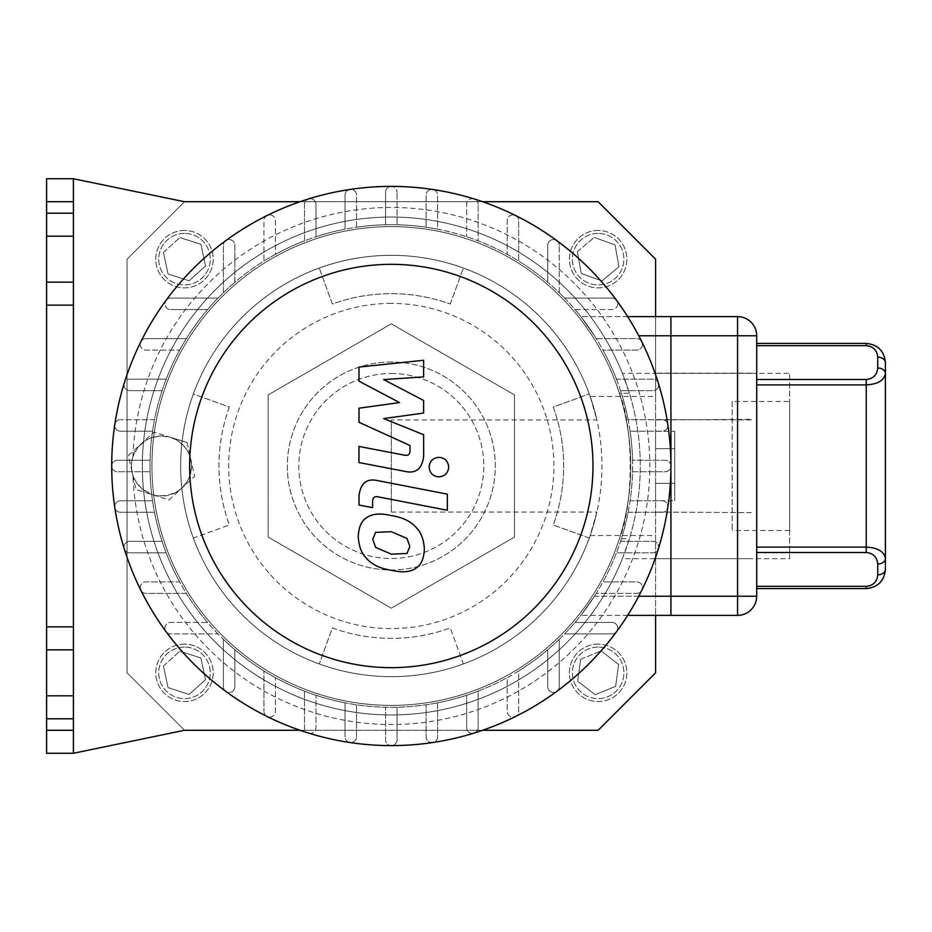 <?xml version="1.0" encoding="UTF-8"?>
<svg xmlns="http://www.w3.org/2000/svg" width="932" height="932" viewBox="0 0 932 932"><rect width="100%" height="100%" fill="white"/><g stroke="black" fill="none" stroke-linecap="round" stroke-linejoin="round"><path stroke-width="0.7" stroke-dasharray="4.66 3.5" d="M229.354 407.051A172.362 172.362 0 0 0 229.354 524.949A172.362 172.362 0 0 1 229.354 407.051L193.355 393.956A210.655 210.655 0 0 1 319.268 268.043L332.363 304.042A172.362 172.362 0 0 1 450.261 304.042A172.362 172.362 0 0 0 332.363 304.042L319.268 268.043A210.655 210.655 0 0 1 589.269 393.956L553.27 407.051A172.362 172.362 0 0 1 553.27 524.949A172.362 172.362 0 0 0 553.27 407.051L589.269 393.956A210.655 210.655 0 0 1 589.269 538.044L553.27 524.949L589.269 538.044A210.655 210.655 0 0 1 463.367 663.957L450.261 627.958L463.367 663.957A210.655 210.655 0 0 1 193.355 538.044L229.354 524.949L193.355 538.044A210.655 210.655 0 0 1 193.355 393.956L229.354 407.051M332.363 627.958A172.362 172.362 0 0 0 450.261 627.958A172.362 172.362 0 0 1 332.363 627.958L319.268 663.957L332.363 627.958M450.261 304.042L463.367 268.043L450.261 304.042M180.657 466A210.655 210.655 0 0 1 596.294 417.42A210.655 210.655 0 0 1 463.367 663.957A210.655 210.655 0 0 1 180.657 466M399.56 402.577L358.995 381.176L358.995 367.08L423.629 360.276L423.629 376.912L383.681 379.569L423.629 400.469L423.629 413.074L383.681 418.585L423.629 434.72L423.676 456.086C422.149 468.714 416.01 473.817 405.257 471.429L358.96 462.552L358.96 446.428L404.185 455.119C408.065 455.993 409.998 454.467 409.998 450.529L409.998 445.508L358.995 422.301L358.995 408.204L399.56 402.577M409.859 546.455L407.004 553.468L391.37 554.156L375.619 547.375L372.765 539.255L375.619 532.37L391.37 531.706L407.004 538.463L409.859 546.455M391.37 515.594C402.519 517.283 410.872 521.337 416.429 527.78C421.194 532.568 423.839 539.733 424.375 549.286C423.839 558.664 421.194 564.839 416.429 567.833C410.872 572.097 402.519 572.912 391.37 570.279C380.128 568.567 371.728 564.489 366.194 558.07C361.441 553.235 358.785 546.024 358.249 536.436C358.785 527.093 361.441 520.953 366.194 518.017C371.728 513.73 380.128 512.926 391.37 515.594M377.483 480.586L447.325 494.158L447.325 510.282L378.474 496.907C374.606 496.01 372.66 497.525 372.637 501.474L372.637 507.672L358.995 505.028L358.995 495.847C360.567 483.23 366.73 478.151 377.483 480.586M438.925 476.869C432.961 476.31 429.699 473.06 429.139 467.095C429.699 461.142 432.961 457.88 438.925 457.321C444.89 457.88 448.141 461.142 448.7 467.095C448.141 473.06 444.89 476.31 438.925 476.869M150.017 466A241.295 241.295 0 0 1 457.542 233.967A241.295 241.295 0 0 1 596.259 593.369A241.295 241.295 0 0 1 150.017 466M638.735 596.224L594.453 596.224A241.295 241.295 0 0 0 596.259 593.369A241.295 241.295 0 0 1 594.453 596.224L580.822 615.376L594.453 596.224L670.912 596.224L670.912 615.376L580.822 615.376L627.667 615.376M575.044 622.425A241.295 241.295 0 0 0 596.259 593.369L636.673 593.369A5.743 5.743 0 0 0 642.416 587.626A5.743 5.743 0 0 0 636.673 581.883L602.969 581.883A241.295 241.295 0 0 0 616.448 552.827L652.889 552.827A5.743 5.743 0 0 0 658.633 547.084A5.743 5.743 0 0 0 652.889 541.341L620.549 541.341A241.295 241.295 0 0 0 628.133 512.285L662.151 512.285A5.743 5.743 0 0 0 667.894 506.542A5.743 5.743 0 0 0 662.151 500.799L630.09 500.799A241.295 241.295 0 0 0 632.537 471.743L665.168 471.743A5.743 5.743 0 0 0 670.912 466A5.743 5.743 0 0 0 665.168 460.257L632.537 460.257A241.295 241.295 0 0 0 630.09 431.201L662.151 431.201A5.743 5.743 0 0 0 667.894 425.458A5.743 5.743 0 0 0 662.151 419.715L628.133 419.715A241.295 241.295 0 0 0 620.549 390.659L652.889 390.659A5.743 5.743 0 0 0 658.633 384.916A5.743 5.743 0 0 0 652.889 379.173L616.448 379.173A241.295 241.295 0 0 0 602.969 350.117L636.673 350.117A5.743 5.743 0 0 0 642.416 344.374A5.743 5.743 0 0 0 636.673 338.631L596.259 338.631A241.295 241.295 0 0 0 575.044 309.575L611.986 309.575A5.743 5.743 0 0 0 616.623 300.43A279.6 279.6 0 0 0 556.882 240.689A5.743 5.743 0 0 0 547.736 245.326L547.736 282.268A241.295 241.295 0 0 0 518.681 261.053L518.681 220.639L518.681 261.053A241.295 241.295 0 0 0 478.139 240.864L478.139 204.423L478.139 240.864A241.295 241.295 0 0 0 437.597 229.179L437.597 195.161L437.597 229.179A241.295 241.295 0 0 0 397.055 224.775L397.055 192.143L397.055 224.775A241.295 241.295 0 0 0 356.513 227.222L356.513 195.161A5.743 5.743 0 0 0 350.77 189.417A5.743 5.743 0 0 0 345.026 195.161L345.026 229.179A241.295 241.295 0 0 0 315.971 236.763L315.971 204.423A5.743 5.743 0 0 0 310.228 198.679A5.743 5.743 0 0 0 304.484 204.423L304.484 240.864A241.295 241.295 0 0 0 275.429 254.343L275.429 220.639A5.743 5.743 0 0 0 269.686 214.896A5.743 5.743 0 0 0 263.942 220.639L263.942 261.053A241.295 241.295 0 0 0 234.887 282.268L234.887 245.326A5.743 5.743 0 0 0 229.144 239.582A5.743 5.743 0 0 0 223.4 245.326L223.4 292.706A241.295 241.295 0 0 0 218.018 298.089L170.638 298.089L218.018 298.089A241.295 241.295 0 0 0 186.365 338.631L145.951 338.631L186.365 338.631A241.295 241.295 0 0 0 166.176 379.173L129.734 379.173L166.176 379.173A241.295 241.295 0 0 0 154.491 419.715L120.473 419.715L154.491 419.715A241.295 241.295 0 0 0 150.087 460.257L117.455 460.257L150.087 460.257A241.295 241.295 0 0 0 152.533 500.799L120.473 500.799A5.743 5.743 0 0 0 114.729 506.542A5.743 5.743 0 0 0 120.473 512.285L154.491 512.285A241.295 241.295 0 0 0 162.075 541.341L129.734 541.341A5.743 5.743 0 0 0 123.991 547.084A5.743 5.743 0 0 0 129.734 552.827L166.176 552.827A241.295 241.295 0 0 0 179.655 581.883L145.951 581.883A5.743 5.743 0 0 0 140.208 587.626A5.743 5.743 0 0 0 145.951 593.369L186.365 593.369A241.295 241.295 0 0 0 207.58 622.425L170.638 622.425A5.743 5.743 0 0 0 164.894 628.168A5.743 5.743 0 0 0 170.638 633.911L218.018 633.911A241.295 241.295 0 0 0 223.4 639.294L223.4 686.674L223.4 639.294A241.295 241.295 0 0 0 263.942 670.947L263.942 711.361L263.942 670.947A241.295 241.295 0 0 0 304.484 691.136L304.484 727.577L304.484 691.136A241.295 241.295 0 0 0 345.026 702.821L345.026 736.839L345.026 702.821A241.295 241.295 0 0 0 385.568 707.225L385.568 739.857L385.568 707.225A241.295 241.295 0 0 0 426.11 704.778L426.11 736.839A5.743 5.743 0 0 0 431.854 742.583A5.743 5.743 0 0 0 437.597 736.839L437.597 702.821A241.295 241.295 0 0 0 466.652 695.237L466.652 727.577A5.743 5.743 0 0 0 472.396 733.321A5.743 5.743 0 0 0 478.139 727.577L478.139 691.136A241.295 241.295 0 0 0 507.194 677.657L507.194 711.361A5.743 5.743 0 0 0 512.938 717.104A5.743 5.743 0 0 0 518.681 711.361L518.681 670.947A241.295 241.295 0 0 0 547.736 649.732L547.736 686.674A5.743 5.743 0 0 0 556.882 691.311A5.743 5.743 0 0 0 559.223 686.674L559.223 639.294A241.295 241.295 0 0 0 564.606 633.911L611.986 633.911A5.743 5.743 0 0 0 617.112 625.57A5.743 5.743 0 0 0 611.986 622.425L575.044 622.425A241.295 241.295 0 0 1 564.606 633.911L611.986 633.911A5.743 5.743 0 0 0 617.73 628.168A5.743 5.743 0 0 0 611.986 622.425L575.044 622.425M559.223 639.294A241.295 241.295 0 0 1 547.736 649.732L547.736 686.674A5.743 5.743 0 0 0 553.48 692.418A5.743 5.743 0 0 0 559.223 686.674L559.223 639.294M518.681 670.947A241.295 241.295 0 0 1 507.194 677.657L507.194 711.361A5.743 5.743 0 0 0 515.489 716.51A5.743 5.743 0 0 0 518.681 711.361L518.681 670.947M478.139 691.136A241.295 241.295 0 0 1 466.652 695.237L466.652 727.577A5.743 5.743 0 0 0 474.097 733.065A5.743 5.743 0 0 0 478.139 727.577L478.139 691.136M437.597 702.821A241.295 241.295 0 0 1 426.11 704.778L426.11 736.839A5.743 5.743 0 0 0 432.704 742.524A5.743 5.743 0 0 0 437.597 736.839L437.597 702.821M218.018 633.911A241.295 241.295 0 0 1 207.58 622.425L170.638 622.425A5.743 5.743 0 0 0 166.001 631.57A279.6 279.6 0 0 0 225.742 691.311A5.743 5.743 0 0 0 234.887 686.674A5.743 5.743 0 0 1 229.144 692.418A5.743 5.743 0 0 1 223.4 686.674A5.743 5.743 0 0 0 225.742 691.311A279.6 279.6 0 0 0 267.135 716.51A5.743 5.743 0 0 0 275.429 711.361L275.429 677.657L275.429 711.361A5.743 5.743 0 0 1 269.686 717.104A5.743 5.743 0 0 1 263.942 711.361A5.743 5.743 0 0 0 267.135 716.51A279.6 279.6 0 0 0 308.527 733.065A5.743 5.743 0 0 0 315.971 727.577L315.971 695.237L315.971 727.577A5.743 5.743 0 0 1 310.228 733.321A5.743 5.743 0 0 1 304.484 727.577A5.743 5.743 0 0 0 308.527 733.065A279.6 279.6 0 0 0 349.919 742.524A5.743 5.743 0 0 0 356.513 736.839L356.513 704.778L356.513 736.839A5.743 5.743 0 0 1 350.77 742.583A5.743 5.743 0 0 1 345.026 736.839A5.743 5.743 0 0 0 349.919 742.524A279.6 279.6 0 0 0 391.312 745.6A5.743 5.743 0 0 0 397.055 739.857L397.055 707.225L397.055 739.857A5.743 5.743 0 0 1 391.312 745.6A5.743 5.743 0 0 1 385.568 739.857A5.743 5.743 0 0 0 391.312 745.6A279.6 279.6 0 0 0 641.822 590.177A5.743 5.743 0 0 0 636.673 581.883L602.969 581.883A241.295 241.295 0 0 0 616.448 552.827L652.889 552.827A5.743 5.743 0 0 0 658.376 548.785A5.743 5.743 0 0 0 652.889 541.341L620.549 541.341A241.295 241.295 0 0 0 628.133 512.285L662.151 512.285A5.743 5.743 0 0 0 667.836 507.392A5.743 5.743 0 0 0 662.151 500.799L630.09 500.799A241.295 241.295 0 0 0 632.537 471.743L665.168 471.743A5.743 5.743 0 0 0 670.912 466A5.743 5.743 0 0 0 665.168 460.257L632.537 460.257A241.295 241.295 0 0 0 630.09 431.201L662.151 431.201A5.743 5.743 0 0 0 667.836 424.608A5.743 5.743 0 0 0 662.151 419.715L628.133 419.715A241.295 241.295 0 0 0 620.549 390.659L652.889 390.659A5.743 5.743 0 0 0 658.376 383.215A5.743 5.743 0 0 0 652.889 379.173L616.448 379.173A241.295 241.295 0 0 0 602.969 350.117L636.673 350.117A5.743 5.743 0 0 0 641.822 341.823A5.743 5.743 0 0 0 636.673 338.631L596.259 338.631A241.295 241.295 0 0 0 594.453 335.776L580.822 316.624L594.453 335.776A241.295 241.295 0 0 1 596.259 593.369L636.673 593.369A5.743 5.743 0 0 0 641.822 590.177A279.6 279.6 0 0 0 616.623 300.43A5.743 5.743 0 0 0 611.986 298.089L564.606 298.089A241.295 241.295 0 0 0 559.223 292.706L559.223 245.326L559.223 292.706A241.295 241.295 0 0 0 547.736 282.268L547.736 245.326A5.743 5.743 0 0 1 553.48 239.582A5.743 5.743 0 0 1 559.223 245.326A5.743 5.743 0 0 0 556.882 240.689A279.6 279.6 0 0 0 515.489 215.49A5.743 5.743 0 0 0 507.194 220.639L507.194 254.343L507.194 220.639A5.743 5.743 0 0 1 512.938 214.896A5.743 5.743 0 0 1 518.681 220.639A5.743 5.743 0 0 0 515.489 215.49A279.6 279.6 0 0 0 474.097 198.935A5.743 5.743 0 0 0 466.652 204.423L466.652 236.763L466.652 204.423A5.743 5.743 0 0 1 472.396 198.679A5.743 5.743 0 0 1 478.139 204.423A5.743 5.743 0 0 0 474.097 198.935A279.6 279.6 0 0 0 432.704 189.476A5.743 5.743 0 0 0 426.11 195.161L426.11 227.222L426.11 195.161A5.743 5.743 0 0 1 431.854 189.417A5.743 5.743 0 0 1 437.597 195.161A5.743 5.743 0 0 0 432.704 189.476A279.6 279.6 0 0 0 391.312 186.4A5.743 5.743 0 0 0 385.568 192.143L385.568 224.775L385.568 192.143A5.743 5.743 0 0 1 391.312 186.4A5.743 5.743 0 0 1 397.055 192.143A5.743 5.743 0 0 0 391.312 186.4A279.6 279.6 0 0 0 349.919 189.476A5.743 5.743 0 0 0 345.026 195.161L345.026 229.179A241.295 241.295 0 0 1 356.513 227.222L356.513 195.161A5.743 5.743 0 0 0 349.919 189.476A279.6 279.6 0 0 0 308.527 198.935A5.743 5.743 0 0 0 304.484 204.423L304.484 240.864A241.295 241.295 0 0 1 315.971 236.763L315.971 204.423A5.743 5.743 0 0 0 308.527 198.935A279.6 279.6 0 0 0 267.135 215.49A5.743 5.743 0 0 0 263.942 220.639L263.942 261.053A241.295 241.295 0 0 1 275.429 254.343L275.429 220.639A5.743 5.743 0 0 0 267.135 215.49A279.6 279.6 0 0 0 166.001 300.43A5.743 5.743 0 0 0 170.638 309.575A5.743 5.743 0 0 1 164.894 303.832A5.743 5.743 0 0 1 170.638 298.089A5.743 5.743 0 0 0 166.001 300.43A279.6 279.6 0 0 0 140.802 341.823A5.743 5.743 0 0 0 145.951 350.117L179.655 350.117L145.951 350.117A5.743 5.743 0 0 1 140.208 344.374A5.743 5.743 0 0 1 145.951 338.631A5.743 5.743 0 0 0 140.802 341.823A279.6 279.6 0 0 0 124.247 383.215A5.743 5.743 0 0 0 129.734 390.659L162.075 390.659L129.734 390.659A5.743 5.743 0 0 1 123.991 384.916A5.743 5.743 0 0 1 129.734 379.173A5.743 5.743 0 0 0 124.247 383.215A279.6 279.6 0 0 0 114.787 424.608A5.743 5.743 0 0 0 120.473 431.201L152.533 431.201L120.473 431.201A5.743 5.743 0 0 1 114.729 425.458A5.743 5.743 0 0 1 120.473 419.715A5.743 5.743 0 0 0 114.787 424.608A279.6 279.6 0 0 0 111.712 466A5.743 5.743 0 0 0 117.455 471.743L150.087 471.743L117.455 471.743A5.743 5.743 0 0 1 111.712 466A5.743 5.743 0 0 1 117.455 460.257A5.743 5.743 0 0 0 111.712 466A279.6 279.6 0 0 0 114.787 507.392A5.743 5.743 0 0 0 120.473 512.285L154.491 512.285A241.295 241.295 0 0 1 152.533 500.799L120.473 500.799A5.743 5.743 0 0 0 114.787 507.392A279.6 279.6 0 0 0 124.247 548.785A5.743 5.743 0 0 0 129.734 552.827L166.176 552.827A241.295 241.295 0 0 1 162.075 541.341L129.734 541.341A5.743 5.743 0 0 0 124.247 548.785A279.6 279.6 0 0 0 140.802 590.177A5.743 5.743 0 0 0 145.951 593.369L186.365 593.369A241.295 241.295 0 0 1 179.655 581.883L145.951 581.883A5.743 5.743 0 0 0 140.802 590.177A279.6 279.6 0 0 0 166.001 631.57A5.743 5.743 0 0 0 170.638 633.911L218.018 633.911M223.4 292.706A241.295 241.295 0 0 1 234.887 282.268L234.887 245.326A5.743 5.743 0 0 0 225.742 240.689A5.743 5.743 0 0 0 223.4 245.326L223.4 292.706M564.606 298.089A241.295 241.295 0 0 1 575.044 309.575L611.986 309.575A5.743 5.743 0 0 0 617.73 303.832A5.743 5.743 0 0 0 611.986 298.089L564.606 298.089M627.667 316.624L580.822 316.624L670.912 316.624L670.912 596.224L756.702 596.224A19.153 19.153 0 0 1 737.562 615.376L670.912 615.376L670.912 316.624L737.562 316.624A19.153 19.153 0 0 1 756.702 335.776L756.702 596.224M234.887 649.732L234.887 686.674L234.887 649.732M207.58 309.575L170.638 309.575L207.58 309.575M391.312 512.064L596.876 512.064A210.655 210.655 0 0 1 272.878 640.214A210.655 210.655 0 0 1 272.878 291.786A210.655 210.655 0 0 1 596.876 419.936L391.312 419.936L391.312 512.064L391.312 419.936M596.876 512.064L590.166 535.539A210.655 210.655 0 0 1 266.226 635.508A210.655 210.655 0 0 1 266.226 296.493A210.655 210.655 0 0 1 590.166 396.461L596.876 419.936M789.649 558.687L789.649 373.313L789.649 558.687L622.378 558.687L629.403 538.766L619.372 538.766A239.384 239.384 0 0 1 250.953 659.914A239.384 239.384 0 0 1 250.953 272.086A239.384 239.384 0 0 1 619.372 393.234C633.795 426.11 633.795 505.89 619.372 538.766M619.372 393.234A239.384 239.384 0 0 1 391.312 705.384A239.384 239.384 0 0 1 342.37 231.672A239.384 239.384 0 0 1 619.372 393.234L629.403 393.234L622.378 373.313L751.343 373.313L655.592 373.313L655.592 396.461L590.166 396.461M590.166 535.539L655.592 535.539L655.592 558.687L751.343 558.687L655.592 558.687M655.592 419.936L751.343 419.377L655.592 419.936M751.343 512.623L655.592 512.064L751.343 512.623M655.592 316.624L655.592 396.461M300.034 201.72L482.59 201.72M73.407 178.734L73.407 753.266L46.6 753.266L46.6 178.734L73.407 178.734L184.489 201.72L127.032 259.178L127.032 672.822L184.489 730.28L598.134 730.28L655.592 672.822L655.592 558.874M482.59 730.28L300.034 730.28M655.592 535.539L655.592 615.376M184.489 233.408A25.77 25.77 0 0 0 162.168 272.051A25.77 25.77 0 0 0 206.799 272.051A25.77 25.77 0 0 0 184.489 233.408A25.77 25.77 0 0 1 206.799 272.051A25.77 25.77 0 0 1 162.168 272.051A25.77 25.77 0 0 1 184.489 233.408M184.489 647.064A25.77 25.77 0 0 0 162.168 685.707A25.77 25.77 0 0 0 206.799 685.707A25.77 25.77 0 0 0 184.489 647.064A25.77 25.77 0 0 1 206.799 685.707A25.77 25.77 0 0 1 162.168 685.707A25.77 25.77 0 0 1 184.489 647.064M598.134 233.408A25.77 25.77 0 0 0 575.825 272.051A25.77 25.77 0 0 0 620.456 272.051A25.77 25.77 0 0 0 598.134 233.408A25.77 25.77 0 0 1 620.456 272.051A25.77 25.77 0 0 1 575.825 272.051A25.77 25.77 0 0 1 598.134 233.408M598.134 647.064A25.77 25.77 0 0 0 575.825 685.707A25.77 25.77 0 0 0 620.456 685.707A25.77 25.77 0 0 0 598.134 647.064A25.77 25.77 0 0 1 620.456 685.707A25.77 25.77 0 0 1 575.825 685.707A25.77 25.77 0 0 1 598.134 647.064M655.592 373.313L655.592 259.178L598.134 201.72L184.489 201.72L127.032 259.178L127.032 672.822L184.489 730.28L73.407 753.266M622.378 558.687A248.96 248.96 0 0 1 240.491 664.073A248.96 248.96 0 0 1 240.491 267.927A248.96 248.96 0 0 1 622.378 373.313M629.403 393.234A248.96 248.96 0 0 0 246.153 263.733A248.96 248.96 0 0 0 246.153 668.267A248.96 248.96 0 0 0 629.403 538.766M751.343 419.936L655.592 419.563L751.343 419.936M751.343 373.126L655.592 373.126M732.191 401.459L732.191 530.541L732.191 401.459L789.649 401.459L789.649 530.541L789.649 401.459M73.407 236.192L46.6 236.192M73.407 282.151L46.6 282.151M73.407 649.849L46.6 649.849M73.407 695.808L46.6 695.808M391.312 373.499A92.501 92.501 0 0 1 471.417 512.25A92.501 92.501 0 0 1 311.206 512.25A92.501 92.501 0 0 1 391.312 373.499A92.501 92.501 0 0 0 311.206 512.25A92.501 92.501 0 0 0 471.417 512.25A92.501 92.501 0 0 0 391.312 373.499M170.521 437.318A30.069 30.069 0 0 0 132.158 472.536A30.069 30.069 0 0 0 181.833 488.147A30.069 30.069 0 0 0 170.521 437.318L153.955 432.11L128.383 455.585L135.932 489.475L169.053 499.89L194.625 476.415L187.076 442.525L170.521 437.318M187.076 442.525L153.955 432.11L128.383 455.585L135.932 489.475L169.053 499.89L194.625 476.415L187.076 442.525M152.487 494.682L156.226 495.603L166.898 495.579L176.614 491.991L182.567 487.459L188.182 479.875L190.71 473.153L191.503 463.973L189.848 455.958L186.715 449.62L182.567 444.541L177.208 440.358L170.393 437.271L160.362 435.955L150.203 438.145L144.926 440.918L137.691 447.64L132.95 456.587A30.069 30.069 0 0 0 132.95 475.413L135.478 481.052L141.839 488.741L152.487 494.682M127.032 672.822L184.489 730.28L127.032 672.822L127.032 259.178L184.489 201.72L127.032 259.178L127.032 672.822M184.489 201.72L598.134 201.72L655.592 259.178L598.134 201.72L184.489 201.72M655.592 259.178L655.592 672.822L598.134 730.28L655.592 672.822L655.592 259.178M598.134 730.28L184.489 730.28L598.134 730.28M132.95 456.587A258.537 258.537 0 0 1 517.085 240.118A258.537 258.537 0 0 1 535.399 680.663A258.537 258.537 0 0 1 132.95 475.413M598.134 644.105A28.729 28.729 0 0 0 573.262 687.187A28.729 28.729 0 0 0 623.019 687.187A28.729 28.729 0 0 0 598.134 644.105A28.729 28.729 0 0 0 573.262 687.187A28.729 28.729 0 0 0 623.019 687.187A28.729 28.729 0 0 0 598.134 644.105M598.134 230.449A28.729 28.729 0 0 0 573.262 273.53A28.729 28.729 0 0 0 623.019 273.53A28.729 28.729 0 0 0 598.134 230.449A28.729 28.729 0 0 0 573.262 273.53A28.729 28.729 0 0 0 623.019 273.53A28.729 28.729 0 0 0 598.134 230.449M184.489 644.105A28.729 28.729 0 0 0 159.605 687.187A28.729 28.729 0 0 0 209.362 687.187A28.729 28.729 0 0 0 184.489 644.105A28.729 28.729 0 0 0 159.605 687.187A28.729 28.729 0 0 0 209.362 687.187A28.729 28.729 0 0 0 184.489 644.105M184.489 230.449A28.729 28.729 0 0 0 159.605 273.53A28.729 28.729 0 0 0 209.362 273.53A28.729 28.729 0 0 0 184.489 230.449A28.729 28.729 0 0 0 159.605 273.53A28.729 28.729 0 0 0 209.362 273.53A28.729 28.729 0 0 0 184.489 230.449M655.592 431.283L655.592 448.642L674.745 448.642L674.745 431.283L674.745 500.717L674.745 448.642L655.592 448.642L655.592 431.283L674.745 431.283M655.592 500.717L655.592 448.642L655.592 483.358L674.745 483.358L655.592 483.358L655.592 500.717L674.745 500.717M514.452 537.1L391.312 608.188L268.171 537.1L268.171 394.9L391.312 323.812L514.452 394.9L514.452 537.1L391.312 608.188L268.171 537.1L268.171 394.9L391.312 323.812L514.452 394.9L514.452 537.1M163.45 666.007L179.864 651.2L163.45 666.007L168.063 687.641L189.103 694.457L205.518 679.649L200.904 658.015L179.864 651.2L200.904 658.015L205.518 679.649L189.103 694.457L168.063 687.641L163.45 666.007M163.45 252.351L179.864 237.544L163.45 252.351L168.063 273.985L189.103 280.8L205.518 265.993L200.904 244.359L179.864 237.544L200.904 244.359L205.518 265.993L189.103 280.8L168.063 273.985L163.45 252.351M577.339 251.675L594.232 237.404L577.339 251.675L581.242 273.437L602.037 280.94L618.941 266.68L615.038 244.906L594.232 237.404L615.038 244.906L618.941 266.68L602.037 280.94L581.242 273.437L577.339 251.675M580.659 659.285L601.128 650.92L580.659 659.285L577.665 681.187L595.152 694.736L615.621 686.371L618.615 664.458L601.128 650.92L618.615 664.458L615.621 686.371L595.152 694.736L577.665 681.187L580.659 659.285M391.312 705.384A239.384 239.384 0 0 1 184 346.308A239.384 239.384 0 0 1 598.624 346.308A239.384 239.384 0 0 1 391.312 705.384A239.384 239.384 0 0 1 184 346.308A239.384 239.384 0 0 1 598.624 346.308A239.384 239.384 0 0 1 391.312 705.384A239.384 239.384 0 0 1 184 346.308A239.384 239.384 0 0 1 598.624 346.308A239.384 239.384 0 0 1 391.312 705.384A239.384 239.384 0 0 1 184 346.308A239.384 239.384 0 0 1 598.624 346.308A239.384 239.384 0 0 1 391.312 705.384M391.312 714.961A248.96 248.96 0 0 1 175.705 341.52A248.96 248.96 0 0 1 606.918 341.52A248.96 248.96 0 0 1 391.312 714.961A248.96 248.96 0 0 1 175.705 341.52A248.96 248.96 0 0 1 606.918 341.52A248.96 248.96 0 0 1 391.312 714.961M391.312 362.012A103.988 103.988 0 0 0 301.257 517.994A103.988 103.988 0 0 0 481.366 517.994A103.988 103.988 0 0 0 391.312 362.012A103.988 103.988 0 0 0 301.257 517.994A103.988 103.988 0 0 0 481.366 517.994A103.988 103.988 0 0 0 391.312 362.012M756.702 547.096L866.247 547.096C877.862 547.783 884.247 551.616 885.4 558.583A7.666 5.417 0 0 1 877.734 564C877.047 557.033 873.214 553.2 866.247 552.501L866.247 379.499C873.214 378.8 877.047 374.967 877.734 368A7.666 5.417 180 0 1 885.4 373.417C884.247 380.384 877.862 384.217 866.247 384.904L756.702 384.904L756.702 379.499L756.702 588.57L756.702 384.904M756.702 586.321L866.247 586.321L866.247 588.57L756.702 588.57M866.247 586.321C873.214 585.622 877.047 581.801 877.734 574.834A7.666 5.417 180 0 0 885.4 569.417L885.4 362.583A7.666 5.417 0 0 0 877.734 357.166C877.047 350.199 873.214 346.378 866.247 345.679L866.247 343.43L756.702 343.43L756.702 379.499L756.702 343.43M756.702 335.776L638.735 335.776M391.312 303.413A162.587 162.587 0 0 0 229.878 485.386A162.587 162.587 0 0 0 404.255 628.075A162.587 162.587 0 0 0 553.771 459.523A162.587 162.587 0 0 0 391.312 303.413M866.247 552.501L756.702 552.501M877.734 574.834L877.734 564M866.247 345.679L756.702 345.679M756.702 379.499L866.247 379.499M877.734 368L877.734 357.166M737.562 615.376L737.562 316.624M751.343 373.313L789.649 373.313M789.649 530.541L732.191 530.541"/><path stroke-width="1.4" d="M358.995 381.176L399.56 402.577L358.995 408.204L358.995 422.301L409.998 445.508L409.998 450.529C409.998 454.467 408.065 455.993 404.185 455.119L358.96 446.428L358.96 462.552L405.257 471.429C416.01 473.817 422.149 468.714 423.676 456.086L423.629 434.72L383.681 418.585L423.629 413.074L423.629 400.469L383.681 379.569L423.629 376.912L423.629 360.276L358.995 367.08L358.995 381.176M407.004 553.468L409.859 546.455L407.004 538.463L391.37 531.706L375.619 532.37L372.765 539.255L375.619 547.375L391.37 554.156L407.004 553.468M416.429 527.78C410.872 521.337 402.519 517.283 391.37 515.594C380.128 512.926 371.728 513.73 366.194 518.017C361.441 520.953 358.785 527.093 358.249 536.436C358.785 546.024 361.441 553.235 366.194 558.07C371.728 564.489 380.128 568.567 391.37 570.279C402.519 572.912 410.872 572.097 416.429 567.833C421.194 564.839 423.839 558.664 424.375 549.286C423.839 539.733 421.194 532.568 416.429 527.78M447.325 494.158L377.483 480.586C366.73 478.151 360.567 483.23 358.995 495.847L358.995 505.028L372.637 507.672L372.637 501.474C372.66 497.525 374.606 496.01 378.474 496.907L447.325 510.282L447.325 494.158M429.139 467.095C429.699 473.06 432.961 476.31 438.925 476.869C444.89 476.31 448.141 473.06 448.7 467.095C448.141 461.142 444.89 457.88 438.925 457.321C432.961 457.88 429.699 461.142 429.139 467.095M627.667 615.376L670.912 615.376L670.912 316.624L627.667 316.624M670.912 466A279.6 279.6 0 0 0 251.512 223.855A279.6 279.6 0 0 0 251.512 708.145A279.6 279.6 0 0 0 670.912 466M592.973 466A201.661 201.661 0 0 0 290.481 291.355A201.661 201.661 0 0 0 290.481 640.645A201.661 201.661 0 0 0 592.973 466M482.59 201.72L598.134 201.72L655.592 259.178L655.592 316.624M300.034 730.28L184.489 730.28L73.407 753.266L73.407 730.28L46.6 730.28L46.6 718.793L73.407 718.793L73.407 695.808L46.6 695.808L46.6 649.849L73.407 649.849L73.407 626.863L46.6 626.863L46.6 305.137L73.407 305.137L73.407 282.151L46.6 282.151L46.6 236.192L73.407 236.192L73.407 213.207L46.6 213.207L46.6 201.72L73.407 201.72L73.407 178.734L184.489 201.72L300.034 201.72M655.592 615.376L655.592 672.822L598.134 730.28L482.59 730.28M46.6 730.28L46.6 753.266L73.407 753.266M46.6 695.808L46.6 718.793M46.6 626.863L46.6 649.849M46.6 282.151L46.6 305.137M46.6 213.207L46.6 236.192M73.407 178.734L46.6 178.734L46.6 201.72M73.407 305.137L73.407 626.863M73.407 718.793L73.407 730.28M73.407 201.72L73.407 213.207M73.407 236.192L73.407 282.151M73.407 649.849L73.407 695.808M756.702 345.679L866.247 345.679C873.214 346.378 877.047 350.199 877.734 357.166A7.666 5.417 0 0 1 885.4 362.583C884.247 350.98 877.862 344.595 866.247 343.43C877.862 344.595 884.247 350.98 885.4 362.583L885.4 373.417A7.666 5.417 180 0 0 877.734 368C877.047 374.967 873.214 378.8 866.247 379.499L866.247 384.904C877.862 384.217 884.247 380.384 885.4 373.417L885.4 558.583C884.247 551.616 877.862 547.783 866.247 547.096L866.247 552.501C873.214 553.2 877.047 557.033 877.734 564A7.666 5.417 0 0 0 885.4 558.583L885.4 569.417C884.247 581.02 877.862 587.405 866.247 588.57C877.862 587.405 884.247 581.02 885.4 569.417A7.666 5.417 180 0 1 877.734 574.834C877.047 581.801 873.214 585.622 866.247 586.321L866.247 588.57L756.702 588.57M866.247 345.679L866.247 343.43L756.702 343.43M756.702 335.776A19.153 19.153 0 0 0 737.562 316.624L670.912 316.624L670.912 335.776L756.702 335.776L756.702 596.224L737.562 596.224L737.562 615.376A19.153 19.153 0 0 0 756.702 596.224M737.562 316.624L737.562 596.224L670.912 596.224L670.912 615.376L737.562 615.376M638.735 596.224L670.912 596.224L670.912 335.776L638.735 335.776M866.247 586.321L756.702 586.321M756.702 552.501L866.247 552.501M756.702 384.904L866.247 384.904L866.247 547.096L756.702 547.096M877.734 564L877.734 574.834M866.247 379.499L756.702 379.499M877.734 357.166L877.734 368"/></g></svg>
